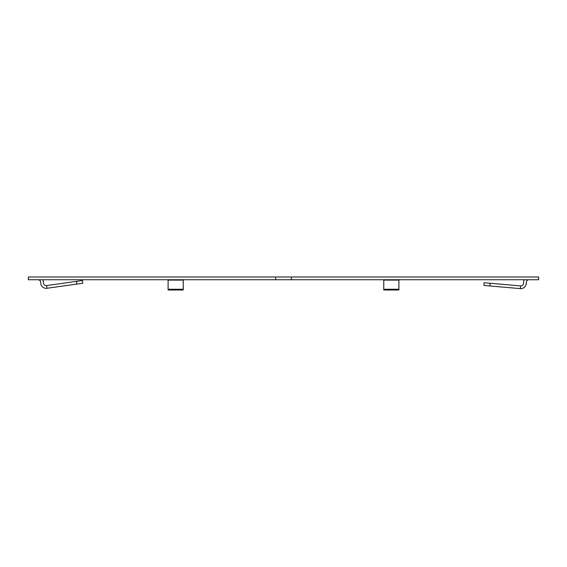 <?xml version="1.0" encoding="UTF-8"?>
<svg xmlns="http://www.w3.org/2000/svg" width="567" height="567" viewBox="0 0 567 567"><rect width="100%" height="100%" fill="white"/><g stroke="black" fill="none" stroke-linecap="round" stroke-linejoin="round"><path stroke-width="0.85" d="M383.767 279.737L383.767 289.999L398.892 289.999L398.892 279.737M291.395 279.737L538.65 279.737L538.65 277.001L291.395 277.001L291.395 279.737L275.605 279.737L275.605 277.001L28.35 277.001L28.35 279.737L275.605 279.737M275.605 277.001L291.395 277.001M168.108 289.269L183.233 289.269L183.233 289.999L168.108 289.999L168.108 279.737M183.233 289.269L183.233 279.737M489.966 285.974L490.2 283.252L484.147 282.72L483.913 285.442L484.147 282.72L483.913 285.442L520.329 288.631A5.464 5.464 0 0 0 526.275 283.181L526.275 282.465A2.736 2.736 0 0 1 529.011 279.737M490.2 283.252L520.57 285.91A2.736 2.736 0 0 0 523.539 283.181L523.539 282.465A5.464 5.464 0 0 1 524.277 279.737M37.989 279.737A2.736 2.736 0 0 1 40.725 282.465L40.725 282.862A5.464 5.464 0 0 0 46.955 288.277L82.839 283.231L82.456 280.523L46.572 285.57A2.736 2.736 0 0 1 43.461 282.862L43.461 282.465A5.464 5.464 0 0 0 42.723 279.737M383.767 289.269L398.892 289.269M383.767 280.098L398.892 280.098M183.233 280.098L168.108 280.098M520.329 288.631L520.57 285.91M76.439 281.374L76.821 284.081M46.572 285.57L46.955 288.277"/></g></svg>
